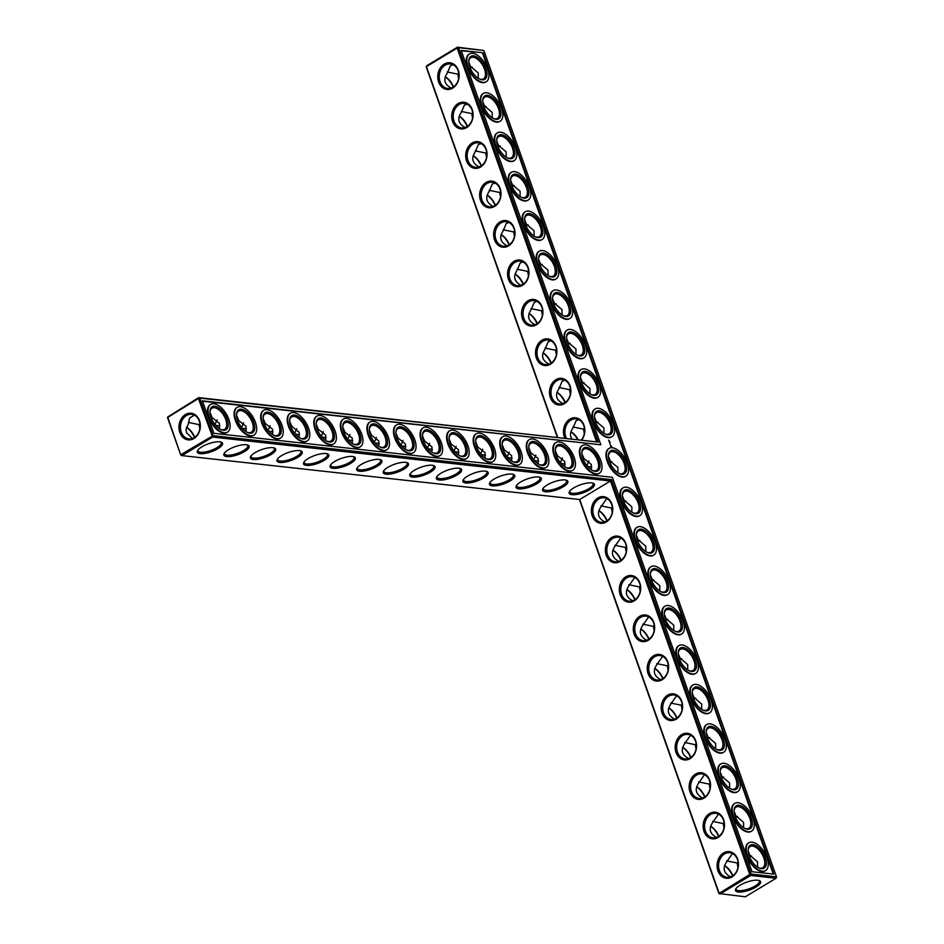 <?xml version="1.0" encoding="UTF-8"?>
<svg xmlns="http://www.w3.org/2000/svg" width="944" height="944" viewBox="0 0 944 944"><rect width="100%" height="100%" fill="white"/><g stroke="black" fill="none" stroke-linecap="round" stroke-linejoin="round"><path stroke-width="1.42" d="M483.859 50.469L776.499 876.846L751.212 874.061L611.535 479.646L610.461 480.992L749.796 874.451L751.212 874.061L750.763 875.466L776.051 878.262L745.312 896.8L718.915 893.531L749.796 874.451L750.763 875.466L720.024 894.003L719.057 892.989L579.722 499.518L610.461 480.992L212.648 437.072L181.909 455.61L180.8 455.126L167.501 417.578L198.382 398.498L212.648 437.072L213.096 435.656L199.798 398.108L598.236 442.099L458.572 47.684L483.859 50.469L457.462 47.2L458.572 47.684L457.156 48.073L457.462 47.2L426.723 65.738L426.287 67.154L557.326 437.225M579.722 499.518L181.909 455.61L180.941 454.583L213.096 435.656L611.535 479.646M573.74 487.895A13.405 4.224 -19.5 0 1 593.257 483.245A13.405 4.224 -19.5 0 1 583.215 492.768A13.405 4.224 -19.5 0 1 569.421 491.694A13.405 4.224 -19.5 0 1 573.74 487.895M547.166 484.968A13.405 4.224 -19.5 0 1 566.695 480.319A13.405 4.224 -19.5 0 1 556.653 489.83A13.405 4.224 -19.5 0 1 542.859 488.756A13.405 4.224 -19.5 0 1 547.166 484.968M520.604 482.03A13.405 4.224 -19.5 0 1 540.133 477.381A13.405 4.224 -19.5 0 1 530.091 486.903A13.405 4.224 -19.5 0 1 516.297 485.818A13.405 4.224 -19.5 0 1 520.604 482.03M494.042 479.104A13.405 4.224 -19.5 0 1 513.571 474.454A13.405 4.224 -19.5 0 1 503.53 483.965A13.405 4.224 -19.5 0 1 489.735 482.891A13.405 4.224 -19.5 0 1 494.042 479.104M467.481 476.165A13.405 4.224 -19.5 0 1 487.01 471.516A13.405 4.224 -19.5 0 1 476.968 481.039A13.405 4.224 -19.5 0 1 463.174 479.953A13.405 4.224 -19.5 0 1 467.481 476.165M440.919 473.239A13.405 4.224 -19.5 0 1 460.448 468.59A13.405 4.224 -19.5 0 1 450.406 478.101A13.405 4.224 -19.5 0 1 436.612 477.027A13.405 4.224 -19.5 0 1 440.919 473.239M414.357 470.301A13.405 4.224 -19.5 0 1 433.886 465.652A13.405 4.224 -19.5 0 1 423.844 475.174A13.405 4.224 -19.5 0 1 410.05 474.089A13.405 4.224 -19.5 0 1 414.357 470.301M387.795 467.374A13.405 4.224 -19.5 0 1 407.312 462.725A13.405 4.224 -19.5 0 1 397.271 472.236A13.405 4.224 -19.5 0 1 383.488 471.162A13.405 4.224 -19.5 0 1 387.795 467.374M361.233 464.436A13.405 4.224 -19.5 0 1 380.751 459.787A13.405 4.224 -19.5 0 1 370.709 469.31A13.405 4.224 -19.5 0 1 356.915 468.224A13.405 4.224 -19.5 0 1 361.233 464.436M334.66 461.498A13.405 4.224 -19.5 0 1 354.189 456.861A13.405 4.224 -19.5 0 1 344.147 466.371A13.405 4.224 -19.5 0 1 330.353 465.298A13.405 4.224 -19.5 0 1 334.66 461.498M308.098 458.572A13.405 4.224 -19.5 0 1 327.627 453.922A13.405 4.224 -19.5 0 1 317.585 463.445A13.405 4.224 -19.5 0 1 303.791 462.359A13.405 4.224 -19.5 0 1 308.098 458.572M281.536 455.633A13.405 4.224 -19.5 0 1 301.065 450.984A13.405 4.224 -19.5 0 1 291.023 460.507A13.405 4.224 -19.5 0 1 277.229 459.433A13.405 4.224 -19.5 0 1 281.536 455.633M254.974 452.707A13.405 4.224 -19.5 0 1 274.503 448.058A13.405 4.224 -19.5 0 1 264.462 457.58A13.405 4.224 -19.5 0 1 250.667 456.495A13.405 4.224 -19.5 0 1 254.974 452.707M228.413 449.769A13.405 4.224 -19.5 0 1 247.942 445.12A13.405 4.224 -19.5 0 1 237.9 454.642A13.405 4.224 -19.5 0 1 224.106 453.568A13.405 4.224 -19.5 0 1 228.413 449.769M201.851 446.842A13.405 4.224 -19.5 0 1 221.38 442.193A13.405 4.224 -19.5 0 1 211.338 451.704A13.405 4.224 -19.5 0 1 197.544 450.63A13.405 4.224 -19.5 0 1 201.851 446.842M732.025 876.941A13.405 10.655 -83.7 0 0 734.161 853.824A13.405 10.655 -83.7 0 0 717.157 864.079A13.405 10.655 -83.7 0 0 732.025 876.941M718.054 837.493A13.405 10.655 -83.7 0 0 720.189 814.389A13.405 10.655 -83.7 0 0 703.186 824.643A13.405 10.655 -83.7 0 0 718.054 837.493M704.094 798.058A13.405 10.655 -83.7 0 0 706.218 774.941A13.405 10.655 -83.7 0 0 689.214 785.196A13.405 10.655 -83.7 0 0 704.094 798.058M690.123 758.61A13.405 10.655 -83.7 0 0 692.259 735.506A13.405 10.655 -83.7 0 0 675.255 745.76A13.405 10.655 -83.7 0 0 690.123 758.61M676.152 719.175A13.405 10.655 -83.7 0 0 678.288 696.058A13.405 10.655 -83.7 0 0 661.284 706.313A13.405 10.655 -83.7 0 0 676.152 719.175M662.192 679.727A13.405 10.655 -83.7 0 0 664.316 656.623A13.405 10.655 -83.7 0 0 647.313 666.877A13.405 10.655 -83.7 0 0 662.192 679.727M648.221 640.292A13.405 10.655 -83.7 0 0 650.357 617.175A13.405 10.655 -83.7 0 0 633.353 627.43A13.405 10.655 -83.7 0 0 648.221 640.292M634.25 600.844A13.405 10.655 -83.7 0 0 636.386 577.74A13.405 10.655 -83.7 0 0 619.382 587.994A13.405 10.655 -83.7 0 0 634.25 600.844M620.291 561.409A13.405 10.655 -83.7 0 0 622.415 538.292A13.405 10.655 -83.7 0 0 605.423 548.547A13.405 10.655 -83.7 0 0 620.291 561.409M606.319 521.961A13.405 10.655 -83.7 0 0 608.455 498.857A13.405 10.655 -83.7 0 0 591.451 509.111A13.405 10.655 -83.7 0 0 606.319 521.961M592.549 483.021A12.343 3.882 -19.5 0 1 593.115 483.717A12.343 3.882 -19.5 0 1 582.767 491.505A12.343 3.882 -19.5 0 1 569.834 491.966A12.343 3.882 -19.5 0 1 569.834 491.069M565.987 480.095A12.343 3.882 -19.5 0 1 566.542 480.791A12.343 3.882 -19.5 0 1 556.205 488.567A12.343 3.882 -19.5 0 1 543.272 489.027A12.343 3.882 -19.5 0 1 543.272 488.142M539.425 477.157A12.343 3.882 -19.5 0 1 539.98 477.853A12.343 3.882 -19.5 0 1 529.643 485.641A12.343 3.882 -19.5 0 1 516.71 486.101A12.343 3.882 -19.5 0 1 516.71 485.204M512.863 474.23A12.343 3.882 -19.5 0 1 513.418 474.926A12.343 3.882 -19.5 0 1 503.081 482.703A12.343 3.882 -19.5 0 1 490.148 483.163A12.343 3.882 -19.5 0 1 490.148 482.266M486.302 471.292A12.343 3.882 -19.5 0 1 486.856 471.988A12.343 3.882 -19.5 0 1 476.519 479.776A12.343 3.882 -19.5 0 1 463.587 480.236A12.343 3.882 -19.5 0 1 463.587 479.34M459.74 468.366A12.343 3.882 -19.5 0 1 460.294 469.062A12.343 3.882 -19.5 0 1 449.958 476.838A12.343 3.882 -19.5 0 1 437.025 477.298A12.343 3.882 -19.5 0 1 437.013 476.401M433.178 465.427A12.343 3.882 -19.5 0 1 433.733 466.124A12.343 3.882 -19.5 0 1 423.396 473.912A12.343 3.882 -19.5 0 1 410.463 474.372A12.343 3.882 -19.5 0 1 410.451 473.475M406.604 462.501A12.343 3.882 -19.5 0 1 407.171 463.197A12.343 3.882 -19.5 0 1 396.834 470.973A12.343 3.882 -19.5 0 1 383.901 471.434A12.343 3.882 -19.5 0 1 383.889 470.537M380.043 459.563A12.343 3.882 -19.5 0 1 380.609 460.259A12.343 3.882 -19.5 0 1 370.26 468.047A12.343 3.882 -19.5 0 1 357.328 468.495A12.343 3.882 -19.5 0 1 357.328 467.61M353.481 456.636A12.343 3.882 -19.5 0 1 354.035 457.333A12.343 3.882 -19.5 0 1 343.699 465.109A12.343 3.882 -19.5 0 1 330.766 465.569A12.343 3.882 -19.5 0 1 330.766 464.672M326.919 453.698A12.343 3.882 -19.5 0 1 327.474 454.394A12.343 3.882 -19.5 0 1 317.137 462.182A12.343 3.882 -19.5 0 1 304.204 462.631A12.343 3.882 -19.5 0 1 304.204 461.746M300.357 450.772A12.343 3.882 -19.5 0 1 300.912 451.468A12.343 3.882 -19.5 0 1 290.575 459.244A12.343 3.882 -19.5 0 1 277.642 459.704A12.343 3.882 -19.5 0 1 277.642 458.808M273.795 447.834A12.343 3.882 -19.5 0 1 274.35 448.53A12.343 3.882 -19.5 0 1 264.013 456.318A12.343 3.882 -19.5 0 1 251.08 456.766A12.343 3.882 -19.5 0 1 251.08 455.881M247.234 444.907A12.343 3.882 -19.5 0 1 247.788 445.603A12.343 3.882 -19.5 0 1 237.451 453.38A12.343 3.882 -19.5 0 1 224.519 453.84A12.343 3.882 -19.5 0 1 224.519 452.943M220.672 441.969A12.343 3.882 -19.5 0 1 221.226 442.665A12.343 3.882 -19.5 0 1 210.89 450.453A12.343 3.882 -19.5 0 1 197.957 450.902A12.343 3.882 -19.5 0 1 197.945 450.017M718.915 893.531L579.38 499.482M732.32 876.067A12.343 9.818 -83.7 0 0 738.173 862.745A12.343 9.818 -83.7 0 0 729.771 852.751A12.343 9.818 -83.7 0 0 718.655 863.937A12.343 9.818 -83.7 0 0 727.057 877.283A12.343 9.818 -83.7 0 0 732.32 876.067M718.36 836.62A12.343 9.818 -83.7 0 0 724.213 823.31A12.343 9.818 -83.7 0 0 715.8 813.303A12.343 9.818 -83.7 0 0 704.684 824.501A12.343 9.818 -83.7 0 0 713.098 837.847A12.343 9.818 -83.7 0 0 718.36 836.62M704.389 797.184A12.343 9.818 -83.7 0 0 710.242 783.862A12.343 9.818 -83.7 0 0 701.84 773.868A12.343 9.818 -83.7 0 0 690.725 785.054A12.343 9.818 -83.7 0 0 699.126 798.4A12.343 9.818 -83.7 0 0 704.389 797.184M690.43 757.737A12.343 9.818 -83.7 0 0 696.271 744.427A12.343 9.818 -83.7 0 0 687.869 734.42A12.343 9.818 -83.7 0 0 676.754 745.618A12.343 9.818 -83.7 0 0 685.155 758.964A12.343 9.818 -83.7 0 0 690.43 757.737M676.459 718.301A12.343 9.818 -83.7 0 0 682.311 704.979A12.343 9.818 -83.7 0 0 673.898 694.985A12.343 9.818 -83.7 0 0 662.794 706.171A12.343 9.818 -83.7 0 0 671.196 719.517A12.343 9.818 -83.7 0 0 676.459 718.301M662.487 678.854A12.343 9.818 -83.7 0 0 668.34 665.544A12.343 9.818 -83.7 0 0 659.939 655.537A12.343 9.818 -83.7 0 0 648.823 666.735A12.343 9.818 -83.7 0 0 657.225 680.081A12.343 9.818 -83.7 0 0 662.487 678.854M648.528 639.418A12.343 9.818 -83.7 0 0 654.369 626.096A12.343 9.818 -83.7 0 0 645.967 616.102A12.343 9.818 -83.7 0 0 634.852 627.288A12.343 9.818 -83.7 0 0 643.253 640.634A12.343 9.818 -83.7 0 0 648.528 639.418M634.557 599.971A12.343 9.818 -83.7 0 0 640.41 586.661A12.343 9.818 -83.7 0 0 631.996 576.654A12.343 9.818 -83.7 0 0 620.892 587.852A12.343 9.818 -83.7 0 0 629.294 601.198A12.343 9.818 -83.7 0 0 634.557 599.971M620.586 560.535A12.343 9.818 -83.7 0 0 626.438 547.213A12.343 9.818 -83.7 0 0 618.037 537.219A12.343 9.818 -83.7 0 0 606.921 548.405A12.343 9.818 -83.7 0 0 615.323 561.751A12.343 9.818 -83.7 0 0 620.586 560.535M606.626 521.088A12.343 9.818 -83.7 0 0 612.467 507.778A12.343 9.818 -83.7 0 0 604.066 497.771A12.343 9.818 -83.7 0 0 592.95 508.969A12.343 9.818 -83.7 0 0 601.352 522.315A12.343 9.818 -83.7 0 0 606.626 521.088M445.202 76.877A13.405 6.938 -121.1 0 1 453.214 87.084M459.173 116.313A13.405 6.938 -121.1 0 1 467.186 126.531M473.133 155.76A13.405 6.938 -121.1 0 1 481.145 165.967M487.104 195.196A13.405 6.938 -121.1 0 1 495.116 205.414M501.075 234.643A13.405 6.938 -121.1 0 1 509.087 244.85M515.035 274.079A13.405 6.938 -121.1 0 1 523.047 284.297M529.006 313.526A13.405 6.938 -121.1 0 1 537.018 323.733M542.977 352.962A13.405 6.938 -121.1 0 1 550.989 363.18M556.936 392.409A13.405 6.938 -121.1 0 1 564.949 402.616M570.908 431.845A13.405 6.938 -121.1 0 1 577.657 439.467M598.838 510.728A13.405 6.938 -121.1 0 1 606.85 520.946M612.809 550.175A13.405 6.938 -121.1 0 1 620.822 560.382M626.769 589.611A13.405 6.938 -121.1 0 1 634.793 599.829M640.74 629.058A13.405 6.938 -121.1 0 1 648.752 639.265M654.711 668.494A13.405 6.938 -121.1 0 1 662.723 678.712M668.671 707.941A13.405 6.938 -121.1 0 1 676.683 718.148M682.642 747.377A13.405 6.938 -121.1 0 1 690.654 757.595M696.613 786.824A13.405 6.938 -121.1 0 1 704.625 797.031M710.572 826.26A13.405 6.938 -121.1 0 1 718.585 836.478M724.544 865.707A13.405 6.938 -121.1 0 1 732.556 875.914M186.428 427.302A13.405 6.938 -121.1 0 1 194.44 437.52M598.236 442.099L198.688 397.625L198.382 398.498L199.798 398.108L198.688 397.625L167.643 417.036L180.8 455.126M483.057 52.805L773.903 874.132L752.014 871.725L612.349 477.31L213.899 433.32L202.394 400.822L600.832 444.801L461.168 50.386L483.057 52.805L461.297 50.775M179.844 432.47A13.405 10.655 96.3 0 1 190.889 413.201A13.405 10.655 96.3 0 1 198.24 433.969A13.405 10.655 96.3 0 1 179.844 432.47M757.831 880.233A13.369 4.213 160.5 0 0 745.146 882.734A13.369 4.213 160.5 0 0 735.695 889.024A13.369 4.213 160.5 0 0 749.442 890.098A13.369 4.213 160.5 0 0 759.46 880.61A13.369 4.213 160.5 0 0 757.831 880.233M732.45 853.541L726.668 861.848C722.372 868.185 723.67 873.2 730.55 876.893M718.49 814.106L712.696 822.413C708.413 828.749 709.699 833.764 716.579 837.446M704.519 774.658L698.737 782.965C694.442 789.302 695.74 794.317 702.619 798.01M690.56 735.223L684.766 743.53C680.482 749.866 681.769 754.881 688.648 758.563M676.588 695.775L670.795 704.082C666.511 710.419 667.809 715.434 674.677 719.127M662.617 656.34L656.835 664.647C652.54 670.983 653.838 675.998 660.717 679.68M648.658 616.892L642.864 625.199C638.581 631.536 639.867 636.551 646.746 640.244M634.687 577.457L628.893 585.764C624.609 592.1 625.907 597.115 632.775 600.797M620.715 538.009L614.933 546.316C610.638 552.653 611.936 557.668 618.816 561.361M606.756 498.574L600.962 506.881C596.679 513.217 597.965 518.232 604.844 521.914M557.668 437.261L426.417 66.611L457.156 48.073L596.49 441.544M445.238 76.771A12.343 6.396 -121.1 0 1 453.498 86.907M459.209 116.206A12.343 6.396 -121.1 0 1 467.457 126.343M473.168 155.654A12.343 6.396 -121.1 0 1 481.428 165.79M487.139 195.089A12.343 6.396 -121.1 0 1 495.399 205.226M501.111 234.537A12.343 6.396 -121.1 0 1 509.359 244.673M515.07 273.972A12.343 6.396 -121.1 0 1 523.33 284.109M529.041 313.42A12.343 6.396 -121.1 0 1 537.301 323.556M543.001 352.855A12.343 6.396 -121.1 0 1 551.261 362.992M556.972 392.303A12.343 6.396 -121.1 0 1 565.232 402.439M570.943 431.738A12.343 6.396 -121.1 0 1 578.094 439.515M598.874 510.621A12.343 6.396 -121.1 0 1 607.134 520.758M612.845 550.069A12.343 6.396 -121.1 0 1 621.105 560.205M626.804 589.504A12.343 6.396 -121.1 0 1 635.064 599.641M640.775 628.952A12.343 6.396 -121.1 0 1 649.035 639.088M654.747 668.387A12.343 6.396 -121.1 0 1 662.995 678.524M668.706 707.835A12.343 6.396 -121.1 0 1 676.966 717.971M682.677 747.27A12.343 6.396 -121.1 0 1 690.937 757.407M696.648 786.718A12.343 6.396 -121.1 0 1 704.897 796.854M710.608 826.153A12.343 6.396 -121.1 0 1 718.868 836.29M724.579 865.601A12.343 6.396 -121.1 0 1 732.839 875.737M186.464 427.195A12.343 6.396 -121.1 0 1 194.724 437.332M776.499 876.846L776.051 878.262L776.499 876.846M202.523 401.2L600.832 444.801M773.254 874.061L482.537 53.124M181.26 432.069A12.343 9.818 96.3 0 1 182.452 419.667A12.343 9.818 96.3 0 1 191.656 414.345A12.343 9.818 96.3 0 1 200.057 427.691A12.343 9.818 96.3 0 1 188.942 438.889A12.343 9.818 96.3 0 1 181.26 432.069M560.335 462.678L562.412 458.005M564.783 466.843L564.736 461.498L556.028 454.571M581.846 452.896A12.343 6.396 -121.1 0 1 583.817 449.226A12.343 6.396 -121.1 0 1 595.676 456.495A12.343 6.396 -121.1 0 1 596.573 470.372A12.343 6.396 -121.1 0 1 594.106 470.844A12.343 6.396 -121.1 0 1 592.407 470.407M591.345 469.782L591.31 464.436L582.59 457.51M581.858 453.486L583.711 457.982M586.897 465.604L588.973 460.932M565.196 464.094L560.948 463.421M533.761 459.74L535.85 455.067M538.21 463.917L538.174 458.572L529.466 451.645M555.284 449.969A12.343 6.396 -121.1 0 1 557.255 446.3A12.343 6.396 -121.1 0 1 569.114 453.568A12.343 6.396 -121.1 0 1 570.011 467.433A12.343 6.396 -121.1 0 1 567.545 467.905A12.343 6.396 -121.1 0 1 565.845 467.469M555.296 450.548L557.149 455.055M538.635 461.156L534.387 460.483M507.199 456.813L509.276 452.141M511.648 460.979L511.613 455.633L502.904 448.707M528.723 447.031A12.343 6.396 -121.1 0 1 530.693 443.361A12.343 6.396 -121.1 0 1 542.54 450.63A12.343 6.396 -121.1 0 1 543.449 464.507A12.343 6.396 -121.1 0 1 540.983 464.979A12.343 6.396 -121.1 0 1 539.272 464.542M528.734 447.621L530.587 452.117M512.073 458.229L507.825 457.545M480.638 453.875L482.714 449.202M485.086 458.052L485.051 452.707L476.342 445.78M502.161 444.105A12.343 6.396 -121.1 0 1 504.131 440.435A12.343 6.396 -121.1 0 1 515.979 447.704A12.343 6.396 -121.1 0 1 516.875 461.569A12.343 6.396 -121.1 0 1 514.421 462.041A12.343 6.396 -121.1 0 1 512.71 461.604M502.173 444.683L504.025 449.191M485.511 455.291L481.251 454.619M454.076 450.949L456.153 446.276M458.524 455.114L458.489 449.769L449.769 442.842M475.599 441.167A12.343 6.396 -121.1 0 1 477.57 437.497A12.343 6.396 -121.1 0 1 489.417 444.766A12.343 6.396 -121.1 0 1 490.314 458.642A12.343 6.396 -121.1 0 1 487.859 459.114A12.343 6.396 -121.1 0 1 486.148 458.666M475.611 441.757L477.463 446.252M458.949 452.365L454.689 451.68M427.514 448.011L429.591 443.338M431.963 452.188L431.927 446.842L423.207 439.916M449.037 438.24A12.343 6.396 -121.1 0 1 451.008 434.57A12.343 6.396 -121.1 0 1 462.855 441.839A12.343 6.396 -121.1 0 1 463.752 455.704A12.343 6.396 -121.1 0 1 461.286 456.176A12.343 6.396 -121.1 0 1 459.586 455.74M449.049 438.818L450.902 443.326M432.387 449.427L428.128 448.754M400.952 445.084L403.029 440.411M405.401 449.25L405.365 443.904L396.645 436.978M422.464 435.302A12.343 6.396 -121.1 0 1 424.446 431.632A12.343 6.396 -121.1 0 1 436.293 438.901A12.343 6.396 -121.1 0 1 437.19 452.778A12.343 6.396 -121.1 0 1 434.724 453.25A12.343 6.396 -121.1 0 1 433.025 452.801M422.475 435.892L424.34 440.388M405.826 446.5L401.566 445.816M374.39 442.146L376.467 437.473M378.839 446.323L378.804 440.978L370.083 434.051M395.902 432.376A12.343 6.396 -121.1 0 1 397.884 428.706A12.343 6.396 -121.1 0 1 409.731 435.963A12.343 6.396 -121.1 0 1 410.628 449.84A12.343 6.396 -121.1 0 1 408.162 450.312A12.343 6.396 -121.1 0 1 406.463 449.875M395.914 432.954L397.766 437.461M379.252 443.562L375.004 442.889M347.829 439.208L349.905 434.547M352.277 443.385L352.242 438.04L343.522 431.113M369.34 429.437A12.343 6.396 -121.1 0 1 371.322 425.768A12.343 6.396 -121.1 0 1 383.17 433.036A12.343 6.396 -121.1 0 1 384.066 446.913A12.343 6.396 -121.1 0 1 381.6 447.385A12.343 6.396 -121.1 0 1 379.901 446.937M369.352 430.027L371.204 434.523M352.69 440.636L348.442 439.951M321.267 436.281L323.344 431.609M325.715 440.459L325.668 435.113L316.96 428.175M342.778 426.511A12.343 6.396 -121.1 0 1 344.749 422.829A12.343 6.396 -121.1 0 1 356.608 430.098A12.343 6.396 -121.1 0 1 357.505 443.975A12.343 6.396 -121.1 0 1 355.038 444.447A12.343 6.396 -121.1 0 1 353.339 444.01M342.79 427.089L344.643 431.585M326.128 437.697L321.88 437.025M294.693 433.343L296.782 428.682M299.142 437.52L299.106 432.175L290.398 425.248M316.216 423.573A12.343 6.396 -121.1 0 1 318.187 419.903A12.343 6.396 -121.1 0 1 330.046 427.172A12.343 6.396 -121.1 0 1 330.943 441.049A12.343 6.396 -121.1 0 1 328.477 441.521A12.343 6.396 -121.1 0 1 326.766 441.072M316.228 424.163L318.081 428.659M299.567 434.771L295.319 434.087M268.131 430.417L270.208 425.744M272.58 434.582L272.545 429.249L263.836 422.31M289.655 420.635A12.343 6.396 -121.1 0 1 291.625 416.965A12.343 6.396 -121.1 0 1 303.472 424.234A12.343 6.396 -121.1 0 1 304.381 438.11A12.343 6.396 -121.1 0 1 301.915 438.582A12.343 6.396 -121.1 0 1 300.204 438.146M289.666 421.225L291.519 425.72M273.005 431.833L268.745 431.16M241.57 427.479L243.646 422.818M246.018 431.656L245.983 426.31L237.263 419.384M263.093 417.708A12.343 6.396 -121.1 0 1 265.063 414.038A12.343 6.396 -121.1 0 1 276.911 421.307A12.343 6.396 -121.1 0 1 277.807 435.172A12.343 6.396 -121.1 0 1 275.353 435.656A12.343 6.396 -121.1 0 1 273.642 435.208M263.105 418.298L264.957 422.794M246.443 428.906L242.183 428.222M215.008 424.552L217.085 419.879M199.845 429.06L199.042 424.635L188.434 422.416M199.951 423.549L199.042 424.635M219.456 428.718L219.421 423.384L210.701 416.446M236.531 414.77A12.343 6.396 -121.1 0 1 238.502 411.1A12.343 6.396 -121.1 0 1 250.349 418.369A12.343 6.396 -121.1 0 1 251.246 432.246A12.343 6.396 -121.1 0 1 248.791 432.718A12.343 6.396 -121.1 0 1 247.08 432.281M236.543 415.36L238.395 419.856M219.881 425.968L215.621 425.296M192.434 438.488L186.464 432.647L186.027 429.402L188.529 423.478L189.532 418.121L194.334 415.136M209.969 411.844A12.343 6.396 -121.1 0 1 211.94 408.174A12.343 6.396 -121.1 0 1 223.787 415.443A12.343 6.396 -121.1 0 1 224.684 429.308A12.343 6.396 -121.1 0 1 222.218 429.791A12.343 6.396 -121.1 0 1 220.518 429.343M209.981 412.434L211.834 416.929M736.096 888.41A12.307 3.87 160.5 0 0 736.108 889.295A12.307 3.87 160.5 0 0 749.005 888.847A12.307 3.87 160.5 0 0 759.306 881.082A12.307 3.87 160.5 0 0 758.752 880.386M748.816 854.851L749.902 855.323L748.096 850.874M748.085 850.249A12.343 6.396 -121.1 0 1 750.055 846.579A12.343 6.396 -121.1 0 1 761.902 853.848A12.343 6.396 -121.1 0 1 762.799 867.713A12.343 6.396 -121.1 0 1 760.345 868.185A12.343 6.396 -121.1 0 1 758.634 867.748M749.902 855.323L757.536 861.789L757.572 867.123M726.585 860.798L737.158 863.005L738.066 861.919M737.96 867.465L737.158 863.005M734.857 815.415L735.942 815.876L734.125 811.439M734.113 810.802A12.343 6.396 -121.1 0 1 736.084 807.132A12.343 6.396 -121.1 0 1 747.943 814.401A12.343 6.396 -121.1 0 1 748.84 828.277A12.343 6.396 -121.1 0 1 746.374 828.749A12.343 6.396 -121.1 0 1 744.663 828.313M735.942 815.876L743.565 822.342L743.612 827.687M712.614 821.363L723.187 823.569L724.095 822.484M723.989 828.018L723.187 823.569M720.886 775.968L721.971 776.44L720.166 771.991M720.142 771.366A12.343 6.396 -121.1 0 1 722.125 767.696A12.343 6.396 -121.1 0 1 733.972 774.965A12.343 6.396 -121.1 0 1 734.869 788.83A12.343 6.396 -121.1 0 1 732.402 789.302A12.343 6.396 -121.1 0 1 730.703 788.865M721.971 776.44L729.606 782.906L729.641 788.24M698.643 781.915L709.215 784.122L710.124 783.036M710.03 788.582L709.215 784.122M706.926 736.532L708 736.993L706.195 732.556M706.183 731.919A12.343 6.396 -121.1 0 1 708.153 728.249A12.343 6.396 -121.1 0 1 720.001 735.518A12.343 6.396 -121.1 0 1 720.897 749.394A12.343 6.396 -121.1 0 1 718.443 749.866A12.343 6.396 -121.1 0 1 716.732 749.43M708 736.993L715.635 743.459L715.67 748.804M684.683 742.48L695.256 744.686L696.165 743.601M696.058 749.135L695.256 744.686M692.955 697.085L694.041 697.557L692.223 693.108M692.212 692.483A12.343 6.396 -121.1 0 1 694.182 688.813A12.343 6.396 -121.1 0 1 706.041 696.082A12.343 6.396 -121.1 0 1 706.938 709.947A12.343 6.396 -121.1 0 1 704.472 710.419A12.343 6.396 -121.1 0 1 702.773 709.982M694.041 697.557L701.675 704.023L701.711 709.357M670.712 703.032L681.285 705.239L682.193 704.153M682.087 709.699L681.285 705.239M678.984 657.649L680.069 658.11L678.264 653.673M678.24 653.036A12.343 6.396 -121.1 0 1 680.223 649.366A12.343 6.396 -121.1 0 1 692.07 656.635A12.343 6.396 -121.1 0 1 692.967 670.511A12.343 6.396 -121.1 0 1 690.501 670.983A12.343 6.396 -121.1 0 1 688.801 670.547M680.069 658.11L687.704 664.576L687.739 669.921M656.741 663.597L667.314 665.803L668.222 664.718M668.128 670.252L667.314 665.803M665.024 618.202L666.098 618.674L664.293 614.225M664.281 613.6A12.343 6.396 -121.1 0 1 666.252 609.93A12.343 6.396 -121.1 0 1 678.099 617.199A12.343 6.396 -121.1 0 1 678.996 631.064A12.343 6.396 -121.1 0 1 676.541 631.536A12.343 6.396 -121.1 0 1 674.83 631.099M666.098 618.674L673.733 625.14L673.768 630.474M642.781 624.149L653.354 626.356L654.263 625.27M654.157 630.816L653.354 626.356M651.053 578.766L652.139 579.227L650.322 574.79M650.31 574.153A12.343 6.396 -121.1 0 1 652.28 570.483A12.343 6.396 -121.1 0 1 664.139 577.752A12.343 6.396 -121.1 0 1 665.036 591.628A12.343 6.396 -121.1 0 1 662.57 592.1A12.343 6.396 -121.1 0 1 660.871 591.664M652.139 579.227L659.773 585.693L659.809 591.038M628.81 584.714L639.383 586.92L640.292 585.835M640.185 591.369L639.383 586.92M637.082 539.319L638.168 539.791L636.362 535.342M636.35 534.717A12.343 6.396 -121.1 0 1 638.321 531.047A12.343 6.396 -121.1 0 1 650.168 538.316A12.343 6.396 -121.1 0 1 651.065 552.181A12.343 6.396 -121.1 0 1 648.599 552.653A12.343 6.396 -121.1 0 1 646.9 552.216M638.168 539.791L645.802 546.257L645.838 551.591M614.839 545.266L625.424 547.473L626.32 546.387M626.226 551.933L625.424 547.473M623.123 499.883L624.196 500.344L622.391 495.907M622.379 495.27A12.343 6.396 -121.1 0 1 624.35 491.6A12.343 6.396 -121.1 0 1 636.197 498.869A12.343 6.396 -121.1 0 1 637.106 512.745A12.343 6.396 -121.1 0 1 634.639 513.217A12.343 6.396 -121.1 0 1 632.928 512.781M624.196 500.344L631.831 506.81L631.866 512.155M600.88 505.831L611.452 508.037L612.361 506.952M612.255 512.486L611.452 508.037M564.736 438.04A13.405 10.655 96.3 0 1 569.893 419.101A13.405 10.655 96.3 0 1 582.944 422.959A13.405 10.655 96.3 0 1 581.811 439.928M555.922 379.665A13.405 10.655 96.3 0 1 570.801 392.515A13.405 10.655 96.3 0 1 553.798 402.769A13.405 10.655 96.3 0 1 555.922 379.665M541.962 340.218A13.405 10.655 96.3 0 1 556.83 353.08A13.405 10.655 96.3 0 1 539.826 363.334A13.405 10.655 96.3 0 1 541.962 340.218M527.991 300.782A13.405 10.655 96.3 0 1 542.859 313.632A13.405 10.655 96.3 0 1 525.855 323.886A13.405 10.655 96.3 0 1 527.991 300.782M514.032 261.335A13.405 10.655 96.3 0 1 528.9 274.197A13.405 10.655 96.3 0 1 511.896 284.451A13.405 10.655 96.3 0 1 514.032 261.335M500.06 221.899A13.405 10.655 96.3 0 1 514.928 234.749A13.405 10.655 96.3 0 1 497.925 245.003A13.405 10.655 96.3 0 1 500.06 221.899M486.089 182.452A13.405 10.655 96.3 0 1 500.957 195.314A13.405 10.655 96.3 0 1 483.965 205.568A13.405 10.655 96.3 0 1 486.089 182.452M472.13 143.016A13.405 10.655 96.3 0 1 486.998 155.866A13.405 10.655 96.3 0 1 469.994 166.12A13.405 10.655 96.3 0 1 472.13 143.016M458.159 103.569A13.405 10.655 96.3 0 1 473.027 116.431A13.405 10.655 96.3 0 1 456.023 126.685A13.405 10.655 96.3 0 1 458.159 103.569M444.187 64.133A13.405 10.655 96.3 0 1 459.067 76.983A13.405 10.655 96.3 0 1 442.063 87.237A13.405 10.655 96.3 0 1 444.187 64.133M451.208 88.063C444.329 84.37 443.043 79.355 447.326 73.018L450.394 65.726L453.12 64.711M447.244 71.968L457.816 74.175L458.725 73.089M458.619 78.635L457.816 74.175M465.18 127.511C458.3 123.817 457.002 118.802 461.297 112.466L464.354 105.162L467.079 104.159M461.203 111.416L471.788 113.622L472.684 112.537M472.59 118.071L471.788 113.622M479.139 166.946C472.271 163.253 470.973 158.238 475.257 151.901L478.325 144.609L481.051 143.594M475.174 150.851L485.747 153.058L486.656 151.972M486.549 157.518L485.747 153.058M493.11 206.394C486.231 202.7 484.945 197.685 489.228 191.349L492.296 184.045L495.022 183.042M489.145 190.299L499.718 192.505L500.627 191.42M500.521 196.954L499.718 192.505M507.081 245.829C500.202 242.136 498.904 237.121 503.199 230.784L506.255 223.492L508.981 222.477M503.105 229.734L513.678 231.941L514.586 230.855M514.492 236.401L513.678 231.941M521.041 285.277C514.161 281.583 512.875 276.568 517.159 270.232L520.227 262.928L522.952 261.925M517.076 269.182L527.649 271.388L528.557 270.303M528.451 275.837L527.649 271.388M535.012 324.712C528.133 321.019 526.835 316.004 531.13 309.667L534.198 302.375L536.912 301.36M531.047 308.617L541.62 310.824L542.529 309.738M542.422 315.284L541.62 310.824M548.983 364.16C542.104 360.466 540.806 355.451 545.101 349.115L548.157 341.811L550.883 340.808M545.007 348.065L555.579 350.271L556.488 349.186M556.394 354.72L555.579 350.271M562.943 403.595C556.063 399.902 554.777 394.887 559.06 388.55L562.128 381.258L564.854 380.243M558.978 387.5L569.551 389.707L570.459 388.621M570.353 394.167L569.551 389.707M571.722 438.807C569.739 435.337 570.176 431.738 573.032 427.998L576.1 420.694L578.814 419.691M572.949 426.948L583.522 429.154L584.43 428.069M584.324 433.603L583.522 429.154M591.758 467.032L587.51 466.348M485.983 81.892A16.225 8.402 -121.1 0 1 485.723 82.057A16.225 8.402 -121.1 0 1 470.147 72.499A16.225 8.402 -121.1 0 1 468.967 54.268A16.225 8.402 -121.1 0 1 469.239 54.127M499.942 121.328A16.225 8.402 -121.1 0 1 499.695 121.493A16.225 8.402 -121.1 0 1 484.119 111.947A16.225 8.402 -121.1 0 1 482.939 93.716A16.225 8.402 -121.1 0 1 483.198 93.562M513.914 160.775A16.225 8.402 -121.1 0 1 513.654 160.94A16.225 8.402 -121.1 0 1 498.09 151.382A16.225 8.402 -121.1 0 1 496.91 133.151A16.225 8.402 -121.1 0 1 497.169 133.01M527.885 200.211A16.225 8.402 -121.1 0 1 527.625 200.376A16.225 8.402 -121.1 0 1 512.049 190.83A16.225 8.402 -121.1 0 1 510.869 172.599A16.225 8.402 -121.1 0 1 511.141 172.445M541.844 239.658A16.225 8.402 -121.1 0 1 541.596 239.823A16.225 8.402 -121.1 0 1 526.02 230.265A16.225 8.402 -121.1 0 1 524.84 212.034A16.225 8.402 -121.1 0 1 525.1 211.893M555.815 279.094A16.225 8.402 -121.1 0 1 555.556 279.259A16.225 8.402 -121.1 0 1 539.992 269.713A16.225 8.402 -121.1 0 1 538.8 251.482A16.225 8.402 -121.1 0 1 539.071 251.328M569.775 318.541A16.225 8.402 -121.1 0 1 569.527 318.706A16.225 8.402 -121.1 0 1 553.951 309.148A16.225 8.402 -121.1 0 1 552.771 290.917A16.225 8.402 -121.1 0 1 553.031 290.776M583.746 357.977A16.225 8.402 -121.1 0 1 583.498 358.142A16.225 8.402 -121.1 0 1 567.922 348.596A16.225 8.402 -121.1 0 1 566.742 330.353A16.225 8.402 -121.1 0 1 567.002 330.211M597.717 397.424A16.225 8.402 -121.1 0 1 597.458 397.589A16.225 8.402 -121.1 0 1 581.882 388.031A16.225 8.402 -121.1 0 1 580.702 369.8A16.225 8.402 -121.1 0 1 580.973 369.659M611.677 436.86A16.225 8.402 -121.1 0 1 611.429 437.025A16.225 8.402 -121.1 0 1 595.853 427.479A16.225 8.402 -121.1 0 1 594.673 409.236A16.225 8.402 -121.1 0 1 594.932 409.094M608.597 440.164L609.34 440.754L608.597 440.164M608.963 441.19L609.694 441.78L608.963 441.19M609.269 442.004L610.048 442.76L609.765 441.981M610.095 444.199L609.836 443.574L610.06 444.223M610.603 446.37L611.594 446.477L610.721 445.367L610.603 446.37M492.827 461.64A16.225 8.402 -121.1 0 1 492.579 461.805A16.225 8.402 -121.1 0 1 477.003 452.247A16.225 8.402 -121.1 0 1 475.823 434.016A16.225 8.402 -121.1 0 1 476.083 433.874M466.265 458.713A16.225 8.402 -121.1 0 1 466.017 458.867A16.225 8.402 -121.1 0 1 450.441 449.32A16.225 8.402 -121.1 0 1 449.261 431.089A16.225 8.402 -121.1 0 1 449.521 430.936M439.703 455.775A16.225 8.402 -121.1 0 1 439.456 455.94A16.225 8.402 -121.1 0 1 423.88 446.382A16.225 8.402 -121.1 0 1 422.7 428.151A16.225 8.402 -121.1 0 1 422.959 428.01M413.142 452.837A16.225 8.402 -121.1 0 1 412.894 453.002A16.225 8.402 -121.1 0 1 397.318 443.456A16.225 8.402 -121.1 0 1 396.138 425.225A16.225 8.402 -121.1 0 1 396.397 425.071M386.58 449.91A16.225 8.402 -121.1 0 1 386.332 450.076A16.225 8.402 -121.1 0 1 370.756 440.518A16.225 8.402 -121.1 0 1 369.576 422.287A16.225 8.402 -121.1 0 1 369.836 422.145M360.018 446.972A16.225 8.402 -121.1 0 1 359.758 447.137A16.225 8.402 -121.1 0 1 344.194 437.591A16.225 8.402 -121.1 0 1 343.014 419.36A16.225 8.402 -121.1 0 1 343.274 419.207M333.456 444.046A16.225 8.402 -121.1 0 1 333.197 444.211A16.225 8.402 -121.1 0 1 317.621 434.653A16.225 8.402 -121.1 0 1 316.441 416.422A16.225 8.402 -121.1 0 1 316.712 416.28M306.894 441.108A16.225 8.402 -121.1 0 1 306.635 441.273A16.225 8.402 -121.1 0 1 291.059 431.727A16.225 8.402 -121.1 0 1 289.879 413.496A16.225 8.402 -121.1 0 1 290.15 413.342M280.333 438.181A16.225 8.402 -121.1 0 1 280.073 438.346A16.225 8.402 -121.1 0 1 264.497 428.788A16.225 8.402 -121.1 0 1 263.317 410.557A16.225 8.402 -121.1 0 1 263.588 410.416M253.759 435.243A16.225 8.402 -121.1 0 1 253.511 435.408A16.225 8.402 -121.1 0 1 237.935 425.862A16.225 8.402 -121.1 0 1 236.755 407.631A16.225 8.402 -121.1 0 1 237.015 407.478M227.197 432.317A16.225 8.402 -121.1 0 1 226.949 432.482A16.225 8.402 -121.1 0 1 211.373 422.924A16.225 8.402 -121.1 0 1 210.193 404.693A16.225 8.402 -121.1 0 1 210.453 404.551M625.648 476.307A16.225 8.402 -121.1 0 1 625.4 476.472A16.225 8.402 -121.1 0 1 609.824 466.914A16.225 8.402 -121.1 0 1 608.644 448.683A16.225 8.402 -121.1 0 1 608.904 448.542M639.619 515.743A16.225 8.402 -121.1 0 1 639.359 515.908A16.225 8.402 -121.1 0 1 623.783 506.362A16.225 8.402 -121.1 0 1 622.603 488.119A16.225 8.402 -121.1 0 1 622.875 487.977M599.086 473.369A16.225 8.402 -121.1 0 1 598.826 473.534A16.225 8.402 -121.1 0 1 583.262 463.988A16.225 8.402 -121.1 0 1 582.082 445.745A16.225 8.402 -121.1 0 1 582.342 445.603M653.578 555.19A16.225 8.402 -121.1 0 1 653.331 555.355A16.225 8.402 -121.1 0 1 637.755 545.797A16.225 8.402 -121.1 0 1 636.575 527.566A16.225 8.402 -121.1 0 1 636.834 527.425M572.524 470.442A16.225 8.402 -121.1 0 1 572.265 470.608A16.225 8.402 -121.1 0 1 556.7 461.05A16.225 8.402 -121.1 0 1 555.509 442.819A16.225 8.402 -121.1 0 1 555.78 442.665M545.962 467.504A16.225 8.402 -121.1 0 1 545.703 467.669A16.225 8.402 -121.1 0 1 530.127 458.123A16.225 8.402 -121.1 0 1 528.947 439.88A16.225 8.402 -121.1 0 1 529.218 439.739M667.55 594.626A16.225 8.402 -121.1 0 1 667.29 594.791A16.225 8.402 -121.1 0 1 651.726 585.245A16.225 8.402 -121.1 0 1 650.546 567.002A16.225 8.402 -121.1 0 1 650.805 566.86M681.521 634.073A16.225 8.402 -121.1 0 1 681.261 634.238A16.225 8.402 -121.1 0 1 665.685 624.68A16.225 8.402 -121.1 0 1 664.505 606.449A16.225 8.402 -121.1 0 1 664.777 606.308M695.48 673.509A16.225 8.402 -121.1 0 1 695.232 673.674A16.225 8.402 -121.1 0 1 679.656 664.128A16.225 8.402 -121.1 0 1 678.476 645.885A16.225 8.402 -121.1 0 1 678.736 645.743M519.401 464.578A16.225 8.402 -121.1 0 1 519.141 464.743A16.225 8.402 -121.1 0 1 503.565 455.185A16.225 8.402 -121.1 0 1 502.385 436.954A16.225 8.402 -121.1 0 1 502.656 436.801M709.451 712.956A16.225 8.402 -121.1 0 1 709.192 713.121A16.225 8.402 -121.1 0 1 693.628 703.563A16.225 8.402 -121.1 0 1 692.448 685.332A16.225 8.402 -121.1 0 1 692.707 685.191M723.411 752.392A16.225 8.402 -121.1 0 1 723.163 752.557A16.225 8.402 -121.1 0 1 707.587 743.011A16.225 8.402 -121.1 0 1 706.407 724.768A16.225 8.402 -121.1 0 1 706.678 724.626M737.382 791.839A16.225 8.402 -121.1 0 1 737.134 792.004A16.225 8.402 -121.1 0 1 721.558 782.446A16.225 8.402 -121.1 0 1 720.378 764.215A16.225 8.402 -121.1 0 1 720.638 764.074M751.353 831.275A16.225 8.402 -121.1 0 1 751.094 831.44A16.225 8.402 -121.1 0 1 735.529 821.894A16.225 8.402 -121.1 0 1 734.338 803.651A16.225 8.402 -121.1 0 1 734.609 803.509M765.313 870.722A16.225 8.402 -121.1 0 1 765.065 870.887A16.225 8.402 -121.1 0 1 749.489 861.329A16.225 8.402 -121.1 0 1 748.309 843.098A16.225 8.402 -121.1 0 1 748.568 842.957M595.216 471.327A13.405 6.938 -121.1 0 1 592.879 470.631A13.405 6.938 -121.1 0 1 581.858 452.365A13.405 6.938 -121.1 0 1 595.912 454.217A13.405 6.938 -121.1 0 1 595.216 471.327M608.408 455.834A12.343 6.396 -121.1 0 1 610.39 452.164A12.343 6.396 -121.1 0 1 622.238 459.433A12.343 6.396 -121.1 0 1 623.134 473.298A12.343 6.396 -121.1 0 1 620.668 473.77A12.343 6.396 -121.1 0 1 618.969 473.333M617.907 472.708L617.872 467.374L609.151 460.436M608.42 456.424L610.272 460.92M568.654 468.389A13.405 6.938 -121.1 0 1 566.317 467.705A13.405 6.938 -121.1 0 1 555.296 449.438A13.405 6.938 -121.1 0 1 569.35 451.279A13.405 6.938 -121.1 0 1 568.654 468.389M542.092 465.451A13.405 6.938 -121.1 0 1 539.756 464.767A13.405 6.938 -121.1 0 1 528.734 446.5A13.405 6.938 -121.1 0 1 542.788 448.353A13.405 6.938 -121.1 0 1 542.092 465.451M515.53 462.525A13.405 6.938 -121.1 0 1 513.194 461.84A13.405 6.938 -121.1 0 1 502.173 443.574A13.405 6.938 -121.1 0 1 516.226 445.415A13.405 6.938 -121.1 0 1 515.53 462.525M488.968 459.586A13.405 6.938 -121.1 0 1 486.62 458.902A13.405 6.938 -121.1 0 1 475.611 440.636A13.405 6.938 -121.1 0 1 489.665 442.488A13.405 6.938 -121.1 0 1 488.968 459.586M462.407 456.66A13.405 6.938 -121.1 0 1 460.058 455.976A13.405 6.938 -121.1 0 1 449.049 437.709A13.405 6.938 -121.1 0 1 463.103 439.55A13.405 6.938 -121.1 0 1 462.407 456.66M435.833 453.722A13.405 6.938 -121.1 0 1 433.497 453.037A13.405 6.938 -121.1 0 1 422.487 434.771A13.405 6.938 -121.1 0 1 436.541 436.624A13.405 6.938 -121.1 0 1 435.833 453.722M409.271 450.795A13.405 6.938 -121.1 0 1 406.935 450.111A13.405 6.938 -121.1 0 1 395.925 431.845A13.405 6.938 -121.1 0 1 409.979 433.685A13.405 6.938 -121.1 0 1 409.271 450.795M382.709 447.857A13.405 6.938 -121.1 0 1 380.373 447.173A13.405 6.938 -121.1 0 1 369.364 428.906A13.405 6.938 -121.1 0 1 383.417 430.759A13.405 6.938 -121.1 0 1 382.709 447.857M356.148 444.931A13.405 6.938 -121.1 0 1 353.811 444.246A13.405 6.938 -121.1 0 1 342.79 425.98A13.405 6.938 -121.1 0 1 356.844 427.821A13.405 6.938 -121.1 0 1 356.148 444.931M329.586 441.993A13.405 6.938 -121.1 0 1 327.249 441.308A13.405 6.938 -121.1 0 1 316.228 423.042A13.405 6.938 -121.1 0 1 330.282 424.894A13.405 6.938 -121.1 0 1 329.586 441.993M303.024 439.066A13.405 6.938 -121.1 0 1 300.688 438.382A13.405 6.938 -121.1 0 1 289.666 420.115A13.405 6.938 -121.1 0 1 303.72 421.956A13.405 6.938 -121.1 0 1 303.024 439.066M276.462 436.128A13.405 6.938 -121.1 0 1 274.126 435.444A13.405 6.938 -121.1 0 1 263.105 417.177A13.405 6.938 -121.1 0 1 277.158 419.03A13.405 6.938 -121.1 0 1 276.462 436.128M249.9 433.202A13.405 6.938 -121.1 0 1 247.552 432.505A13.405 6.938 -121.1 0 1 236.543 414.251A13.405 6.938 -121.1 0 1 250.597 416.092A13.405 6.938 -121.1 0 1 249.9 433.202M223.339 430.263A13.405 6.938 -121.1 0 1 220.99 429.579A13.405 6.938 -121.1 0 1 209.981 411.313A13.405 6.938 -121.1 0 1 224.035 413.153A13.405 6.938 -121.1 0 1 223.339 430.263M751.566 855.937A12.343 9.818 -83.7 0 0 749.56 856.916M761.454 868.669A13.405 6.938 -121.1 0 1 759.106 867.984A13.405 6.938 -121.1 0 1 748.096 849.718A13.405 6.938 -121.1 0 1 762.15 851.559A13.405 6.938 -121.1 0 1 761.454 868.669M737.606 816.489A12.343 9.818 -83.7 0 0 735.588 817.469M747.483 829.233A13.405 6.938 -121.1 0 1 745.146 828.537A13.405 6.938 -121.1 0 1 734.125 810.271A13.405 6.938 -121.1 0 1 748.179 812.123A13.405 6.938 -121.1 0 1 747.483 829.233M723.635 777.054A12.343 9.818 -83.7 0 0 721.629 778.033M733.512 789.786A13.405 6.938 -121.1 0 1 731.175 789.101A13.405 6.938 -121.1 0 1 720.166 770.835A13.405 6.938 -121.1 0 1 734.22 772.676A13.405 6.938 -121.1 0 1 733.512 789.786M709.664 737.606A12.343 9.818 -83.7 0 0 707.658 738.586M719.552 750.35A13.405 6.938 -121.1 0 1 717.204 749.654A13.405 6.938 -121.1 0 1 706.195 731.388A13.405 6.938 -121.1 0 1 720.248 733.24A13.405 6.938 -121.1 0 1 719.552 750.35M695.704 698.171A12.343 9.818 -83.7 0 0 693.698 699.15M705.581 710.903A13.405 6.938 -121.1 0 1 703.245 710.218A13.405 6.938 -121.1 0 1 692.223 691.952A13.405 6.938 -121.1 0 1 706.277 693.793A13.405 6.938 -121.1 0 1 705.581 710.903M681.733 658.723A12.343 9.818 -83.7 0 0 679.727 659.703M691.61 671.467A13.405 6.938 -121.1 0 1 689.273 670.771A13.405 6.938 -121.1 0 1 678.264 652.505A13.405 6.938 -121.1 0 1 692.318 654.357A13.405 6.938 -121.1 0 1 691.61 671.467M667.762 619.288A12.343 9.818 -83.7 0 0 665.756 620.267M677.65 632.02A13.405 6.938 -121.1 0 1 675.314 631.335A13.405 6.938 -121.1 0 1 664.293 613.069A13.405 6.938 -121.1 0 1 678.347 614.91A13.405 6.938 -121.1 0 1 677.65 632.02M653.803 579.84A12.343 9.818 -83.7 0 0 651.797 580.82M663.679 592.584A13.405 6.938 -121.1 0 1 661.343 591.888A13.405 6.938 -121.1 0 1 650.333 573.622A13.405 6.938 -121.1 0 1 664.375 575.474A13.405 6.938 -121.1 0 1 663.679 592.584M639.831 540.405A12.343 9.818 -83.7 0 0 637.825 541.384M649.72 553.137A13.405 6.938 -121.1 0 1 647.372 552.452A13.405 6.938 -121.1 0 1 636.362 534.186A13.405 6.938 -121.1 0 1 650.416 536.027A13.405 6.938 -121.1 0 1 649.72 553.137M625.86 500.969A12.343 9.818 -83.7 0 0 623.854 501.937M635.749 513.701A13.405 6.938 -121.1 0 1 633.412 513.005A13.405 6.938 -121.1 0 1 622.391 494.739A13.405 6.938 -121.1 0 1 636.445 496.591A13.405 6.938 -121.1 0 1 635.749 513.701M609.895 462.501A12.343 9.818 96.3 0 1 611.901 461.522M595.924 423.054A12.343 9.818 96.3 0 1 596.16 422.912A12.343 9.818 96.3 0 1 597.93 422.086M581.952 383.618A12.343 9.818 96.3 0 1 582.188 383.465A12.343 9.818 96.3 0 1 583.97 382.639M567.993 344.171A12.343 9.818 96.3 0 1 568.217 344.029A12.343 9.818 96.3 0 1 569.999 343.203M554.022 304.735A12.343 9.818 96.3 0 1 554.258 304.582A12.343 9.818 96.3 0 1 556.028 303.756M540.051 265.288A12.343 9.818 96.3 0 1 540.287 265.146A12.343 9.818 96.3 0 1 542.068 264.32M526.091 225.852A12.343 9.818 96.3 0 1 526.315 225.699A12.343 9.818 96.3 0 1 528.097 224.873M512.12 186.405A12.343 9.818 96.3 0 1 512.356 186.263A12.343 9.818 96.3 0 1 514.126 185.437M498.161 146.969A12.343 9.818 96.3 0 1 498.385 146.816A12.343 9.818 96.3 0 1 500.167 145.99M484.189 107.522A12.343 9.818 96.3 0 1 484.414 107.38A12.343 9.818 96.3 0 1 486.195 106.554M470.218 68.086A12.343 9.818 96.3 0 1 470.454 67.933A12.343 9.818 96.3 0 1 472.224 67.107M566.435 438.228A12.343 9.818 96.3 0 1 570.872 420.115A12.343 9.818 96.3 0 1 576.135 418.888A12.343 9.818 96.3 0 1 584.194 426.959A12.343 9.818 96.3 0 1 581.386 439.88M556.901 380.68A12.343 9.818 96.3 0 1 562.164 379.453A12.343 9.818 96.3 0 1 570.565 392.798A12.343 9.818 96.3 0 1 559.462 403.985A12.343 9.818 96.3 0 1 551.048 393.99A12.343 9.818 96.3 0 1 556.901 380.68M542.93 341.232A12.343 9.818 96.3 0 1 548.193 340.005A12.343 9.818 96.3 0 1 556.606 353.363A12.343 9.818 96.3 0 1 545.49 364.549A12.343 9.818 96.3 0 1 537.077 354.555A12.343 9.818 96.3 0 1 542.93 341.232M528.97 301.797A12.343 9.818 96.3 0 1 534.233 300.57A12.343 9.818 96.3 0 1 542.635 313.915A12.343 9.818 96.3 0 1 531.519 325.102A12.343 9.818 96.3 0 1 523.118 315.107A12.343 9.818 96.3 0 1 528.97 301.797M514.999 262.349A12.343 9.818 96.3 0 1 520.262 261.122A12.343 9.818 96.3 0 1 528.664 274.48A12.343 9.818 96.3 0 1 517.56 285.666A12.343 9.818 96.3 0 1 509.146 275.672A12.343 9.818 96.3 0 1 514.999 262.349M501.028 222.914A12.343 9.818 96.3 0 1 506.303 221.687A12.343 9.818 96.3 0 1 514.704 235.032A12.343 9.818 96.3 0 1 503.589 246.219A12.343 9.818 96.3 0 1 495.187 236.224A12.343 9.818 96.3 0 1 501.028 222.914M487.069 183.466A12.343 9.818 96.3 0 1 492.331 182.239A12.343 9.818 96.3 0 1 500.733 195.597A12.343 9.818 96.3 0 1 489.617 206.783A12.343 9.818 96.3 0 1 481.216 196.789A12.343 9.818 96.3 0 1 487.069 183.466M473.097 144.031A12.343 9.818 96.3 0 1 478.36 142.804A12.343 9.818 96.3 0 1 486.762 156.149A12.343 9.818 96.3 0 1 475.658 167.336A12.343 9.818 96.3 0 1 467.245 157.341A12.343 9.818 96.3 0 1 473.097 144.031M459.126 104.583A12.343 9.818 96.3 0 1 464.401 103.356A12.343 9.818 96.3 0 1 472.802 116.714A12.343 9.818 96.3 0 1 461.687 127.9A12.343 9.818 96.3 0 1 453.285 117.906A12.343 9.818 96.3 0 1 459.126 104.583M445.167 65.148A12.343 9.818 96.3 0 1 450.43 63.921A12.343 9.818 96.3 0 1 458.831 77.266A12.343 9.818 96.3 0 1 447.716 88.453A12.343 9.818 96.3 0 1 439.314 78.458A12.343 9.818 96.3 0 1 445.167 65.148M483.446 105.468L484.532 105.929L482.726 101.492M469.487 66.021L470.56 66.493L468.755 62.044M470.56 66.493L478.195 72.959L478.23 78.293M497.417 144.904L498.503 145.376L496.686 140.927M484.532 105.929L492.166 112.395L492.202 117.74M511.388 184.351L512.462 184.812L510.657 180.375M498.503 145.376L506.137 151.842L506.173 157.176M525.348 223.787L526.433 224.259L524.628 219.81M512.462 184.812L520.097 191.278L520.132 196.623M539.319 263.234L540.405 263.695L538.587 259.258M526.433 224.259L534.068 230.725L534.103 236.059M553.29 302.67L554.364 303.142L552.559 298.693M540.405 263.695L548.027 270.161L548.075 275.506M567.25 342.117L568.335 342.578L566.518 338.141M554.364 303.142L561.999 309.608L562.034 314.942M581.221 381.553L582.306 382.025L580.489 377.576M568.335 342.578L575.97 349.044L576.005 354.389M595.18 421L596.266 421.461L594.46 417.024M582.306 382.025L589.929 388.491L589.965 393.825M596.266 421.461L603.9 427.927L603.936 433.272M487.635 68.924A16.225 8.402 58.9 0 0 469.487 53.961A16.225 8.402 58.9 0 0 470.667 72.192A16.225 8.402 58.9 0 0 486.243 81.739A16.225 8.402 58.9 0 0 487.635 68.924M501.606 108.371A16.225 8.402 58.9 0 0 483.458 93.397A16.225 8.402 58.9 0 0 484.638 111.628A16.225 8.402 58.9 0 0 500.214 121.186A16.225 8.402 58.9 0 0 501.606 108.371M515.577 147.807A16.225 8.402 58.9 0 0 497.417 132.844A16.225 8.402 58.9 0 0 498.597 151.075A16.225 8.402 58.9 0 0 514.173 160.622A16.225 8.402 58.9 0 0 515.577 147.807M529.537 187.254A16.225 8.402 58.9 0 0 511.388 172.28A16.225 8.402 58.9 0 0 512.568 190.511A16.225 8.402 58.9 0 0 528.144 200.069A16.225 8.402 58.9 0 0 529.537 187.254M543.508 226.69A16.225 8.402 58.9 0 0 525.36 211.727A16.225 8.402 58.9 0 0 526.54 229.958A16.225 8.402 58.9 0 0 542.116 239.505A16.225 8.402 58.9 0 0 543.508 226.69M557.479 266.137A16.225 8.402 58.9 0 0 539.319 251.163A16.225 8.402 58.9 0 0 540.499 269.394A16.225 8.402 58.9 0 0 556.075 278.952A16.225 8.402 58.9 0 0 557.479 266.137M571.439 305.573A16.225 8.402 58.9 0 0 553.29 290.61A16.225 8.402 58.9 0 0 554.47 308.841A16.225 8.402 58.9 0 0 570.046 318.388A16.225 8.402 58.9 0 0 571.439 305.573M585.41 345.02A16.225 8.402 58.9 0 0 567.261 330.046A16.225 8.402 58.9 0 0 568.441 348.277A16.225 8.402 58.9 0 0 584.006 357.835A16.225 8.402 58.9 0 0 585.41 345.02M599.381 384.456A16.225 8.402 58.9 0 0 581.221 369.493A16.225 8.402 58.9 0 0 582.401 387.724A16.225 8.402 58.9 0 0 597.977 397.271A16.225 8.402 58.9 0 0 599.381 384.456M613.34 423.903A16.225 8.402 58.9 0 0 595.192 408.929A16.225 8.402 58.9 0 0 596.372 427.16A16.225 8.402 58.9 0 0 611.948 436.718A16.225 8.402 58.9 0 0 613.34 423.903M611.311 446.937L610.556 445.45M611.146 445.745L611.098 446.595L610.98 445.804M494.491 448.683A16.225 8.402 58.9 0 0 476.342 433.709A16.225 8.402 58.9 0 0 477.522 451.94A16.225 8.402 58.9 0 0 493.098 461.498A16.225 8.402 58.9 0 0 494.491 448.683M467.929 445.745A16.225 8.402 58.9 0 0 449.781 430.771A16.225 8.402 58.9 0 0 450.961 449.014A16.225 8.402 58.9 0 0 466.537 458.56A16.225 8.402 58.9 0 0 467.929 445.745M441.367 442.819A16.225 8.402 58.9 0 0 423.219 427.844A16.225 8.402 58.9 0 0 424.399 446.075A16.225 8.402 58.9 0 0 439.975 455.633A16.225 8.402 58.9 0 0 441.367 442.819M414.805 439.88A16.225 8.402 58.9 0 0 396.657 424.906A16.225 8.402 58.9 0 0 397.837 443.137A16.225 8.402 58.9 0 0 413.401 452.695A16.225 8.402 58.9 0 0 414.805 439.88M388.244 436.954A16.225 8.402 58.9 0 0 370.083 421.98A16.225 8.402 58.9 0 0 371.275 440.211A16.225 8.402 58.9 0 0 386.839 449.769A16.225 8.402 58.9 0 0 388.244 436.954M361.682 434.016A16.225 8.402 58.9 0 0 343.522 419.042A16.225 8.402 58.9 0 0 344.702 437.273A16.225 8.402 58.9 0 0 360.278 446.831A16.225 8.402 58.9 0 0 361.682 434.016M335.12 431.089A16.225 8.402 58.9 0 0 316.96 416.115A16.225 8.402 58.9 0 0 318.14 434.346A16.225 8.402 58.9 0 0 333.716 443.892A16.225 8.402 58.9 0 0 335.12 431.089M308.546 428.151A16.225 8.402 58.9 0 0 290.398 413.177A16.225 8.402 58.9 0 0 291.578 431.408A16.225 8.402 58.9 0 0 307.154 440.966A16.225 8.402 58.9 0 0 308.546 428.151M281.985 425.225A16.225 8.402 58.9 0 0 263.836 410.251A16.225 8.402 58.9 0 0 265.016 428.482A16.225 8.402 58.9 0 0 280.592 438.028A16.225 8.402 58.9 0 0 281.985 425.225M255.423 422.287A16.225 8.402 58.9 0 0 237.274 407.312A16.225 8.402 58.9 0 0 238.454 425.543A16.225 8.402 58.9 0 0 254.03 435.101A16.225 8.402 58.9 0 0 255.423 422.287M228.861 419.36A16.225 8.402 58.9 0 0 210.713 404.386A16.225 8.402 58.9 0 0 211.893 422.617A16.225 8.402 58.9 0 0 227.469 432.163A16.225 8.402 58.9 0 0 228.861 419.36M627.312 463.339A16.225 8.402 58.9 0 0 609.151 448.376A16.225 8.402 58.9 0 0 610.343 466.607A16.225 8.402 58.9 0 0 625.907 476.154A16.225 8.402 58.9 0 0 627.312 463.339M641.271 502.786A16.225 8.402 58.9 0 0 623.123 487.812A16.225 8.402 58.9 0 0 624.303 506.043A16.225 8.402 58.9 0 0 639.879 515.601A16.225 8.402 58.9 0 0 641.271 502.786M600.75 460.412A16.225 8.402 58.9 0 0 582.59 445.438A16.225 8.402 58.9 0 0 583.77 463.669A16.225 8.402 58.9 0 0 599.346 473.227A16.225 8.402 58.9 0 0 600.75 460.412M655.242 542.222A16.225 8.402 58.9 0 0 637.094 527.259A16.225 8.402 58.9 0 0 638.274 545.49A16.225 8.402 58.9 0 0 653.85 555.037A16.225 8.402 58.9 0 0 655.242 542.222M574.188 457.474A16.225 8.402 58.9 0 0 556.028 442.512A16.225 8.402 58.9 0 0 557.208 460.743A16.225 8.402 58.9 0 0 572.784 470.289A16.225 8.402 58.9 0 0 574.188 457.474M547.614 454.548A16.225 8.402 58.9 0 0 529.466 439.574A16.225 8.402 58.9 0 0 530.646 457.805A16.225 8.402 58.9 0 0 546.222 467.363A16.225 8.402 58.9 0 0 547.614 454.548M669.213 581.669A16.225 8.402 58.9 0 0 651.053 566.695A16.225 8.402 58.9 0 0 652.233 584.926A16.225 8.402 58.9 0 0 667.809 594.484A16.225 8.402 58.9 0 0 669.213 581.669M683.173 621.105A16.225 8.402 58.9 0 0 665.024 606.142A16.225 8.402 58.9 0 0 666.204 624.373A16.225 8.402 58.9 0 0 681.78 633.92A16.225 8.402 58.9 0 0 683.173 621.105M697.144 660.552A16.225 8.402 58.9 0 0 678.996 645.578A16.225 8.402 58.9 0 0 680.176 663.809A16.225 8.402 58.9 0 0 695.752 673.367A16.225 8.402 58.9 0 0 697.144 660.552M521.053 451.61A16.225 8.402 58.9 0 0 502.904 436.635A16.225 8.402 58.9 0 0 504.084 454.878A16.225 8.402 58.9 0 0 519.66 464.424A16.225 8.402 58.9 0 0 521.053 451.61M711.115 699.988A16.225 8.402 58.9 0 0 692.955 685.025A16.225 8.402 58.9 0 0 694.135 703.256A16.225 8.402 58.9 0 0 709.711 712.803A16.225 8.402 58.9 0 0 711.115 699.988M725.075 739.435A16.225 8.402 58.9 0 0 706.926 724.461A16.225 8.402 58.9 0 0 708.106 742.692A16.225 8.402 58.9 0 0 723.682 752.25A16.225 8.402 58.9 0 0 725.075 739.435M739.046 778.871A16.225 8.402 58.9 0 0 720.897 763.908A16.225 8.402 58.9 0 0 722.077 782.139A16.225 8.402 58.9 0 0 737.642 791.686A16.225 8.402 58.9 0 0 739.046 778.871M753.017 818.318A16.225 8.402 58.9 0 0 734.857 803.344A16.225 8.402 58.9 0 0 736.037 821.575A16.225 8.402 58.9 0 0 751.613 831.133A16.225 8.402 58.9 0 0 753.017 818.318M766.976 857.754A16.225 8.402 58.9 0 0 748.828 842.791A16.225 8.402 58.9 0 0 750.008 861.022A16.225 8.402 58.9 0 0 765.584 870.569A16.225 8.402 58.9 0 0 766.976 857.754M621.777 474.254A13.405 6.938 -121.1 0 1 619.441 473.569A13.405 6.938 -121.1 0 1 608.432 455.303A13.405 6.938 -121.1 0 1 622.485 457.144A13.405 6.938 -121.1 0 1 621.777 474.254M468.743 61.419A12.343 6.396 -121.1 0 1 470.714 57.749A12.343 6.396 -121.1 0 1 482.561 65.018A12.343 6.396 -121.1 0 1 483.47 78.883A12.343 6.396 -121.1 0 1 481.003 79.355A12.343 6.396 -121.1 0 1 479.292 78.918M482.703 100.855A12.343 6.396 -121.1 0 1 484.685 97.185A12.343 6.396 -121.1 0 1 496.532 104.454A12.343 6.396 -121.1 0 1 497.429 118.33A12.343 6.396 -121.1 0 1 494.963 118.802A12.343 6.396 -121.1 0 1 493.264 118.366M496.674 140.302A12.343 6.396 -121.1 0 1 498.644 136.632A12.343 6.396 -121.1 0 1 510.503 143.901A12.343 6.396 -121.1 0 1 511.4 157.766A12.343 6.396 -121.1 0 1 508.934 158.238A12.343 6.396 -121.1 0 1 507.235 157.801M510.645 179.738A12.343 6.396 -121.1 0 1 512.616 176.068A12.343 6.396 -121.1 0 1 524.463 183.337A12.343 6.396 -121.1 0 1 525.36 197.213A12.343 6.396 -121.1 0 1 522.905 197.685A12.343 6.396 -121.1 0 1 521.194 197.249M524.604 219.185A12.343 6.396 -121.1 0 1 526.587 215.515A12.343 6.396 -121.1 0 1 538.434 222.784A12.343 6.396 -121.1 0 1 539.331 236.649A12.343 6.396 -121.1 0 1 536.865 237.121A12.343 6.396 -121.1 0 1 535.165 236.684M538.576 258.621A12.343 6.396 -121.1 0 1 540.546 254.951A12.343 6.396 -121.1 0 1 552.405 262.22A12.343 6.396 -121.1 0 1 553.302 276.096A12.343 6.396 -121.1 0 1 550.836 276.568A12.343 6.396 -121.1 0 1 549.137 276.132M552.547 298.068A12.343 6.396 -121.1 0 1 554.517 294.398A12.343 6.396 -121.1 0 1 566.365 301.667A12.343 6.396 -121.1 0 1 567.261 315.532A12.343 6.396 -121.1 0 1 564.807 316.004A12.343 6.396 -121.1 0 1 563.096 315.567M566.506 337.504A12.343 6.396 -121.1 0 1 568.489 333.834A12.343 6.396 -121.1 0 1 580.336 341.103A12.343 6.396 -121.1 0 1 581.233 354.979A12.343 6.396 -121.1 0 1 578.766 355.451A12.343 6.396 -121.1 0 1 577.067 355.015M580.477 376.951A12.343 6.396 -121.1 0 1 582.448 373.281A12.343 6.396 -121.1 0 1 594.295 380.55A12.343 6.396 -121.1 0 1 595.204 394.415A12.343 6.396 -121.1 0 1 592.738 394.887A12.343 6.396 -121.1 0 1 591.027 394.45M594.449 416.387A12.343 6.396 -121.1 0 1 596.419 412.717A12.343 6.396 -121.1 0 1 608.266 419.986A12.343 6.396 -121.1 0 1 609.163 433.862A12.343 6.396 -121.1 0 1 606.709 434.334A12.343 6.396 -121.1 0 1 604.998 433.898M482.113 79.839A13.405 6.938 -121.1 0 1 479.776 79.154A13.405 6.938 -121.1 0 1 468.755 60.888A13.405 6.938 -121.1 0 1 482.809 62.729A13.405 6.938 -121.1 0 1 482.113 79.839M496.072 119.286A13.405 6.938 -121.1 0 1 493.736 118.59A13.405 6.938 -121.1 0 1 482.726 100.335A13.405 6.938 -121.1 0 1 496.78 102.176A13.405 6.938 -121.1 0 1 496.072 119.286M510.043 158.722A13.405 6.938 -121.1 0 1 507.707 158.037A13.405 6.938 -121.1 0 1 496.686 139.771A13.405 6.938 -121.1 0 1 510.739 141.612A13.405 6.938 -121.1 0 1 510.043 158.722M524.014 198.169A13.405 6.938 -121.1 0 1 521.666 197.473A13.405 6.938 -121.1 0 1 510.657 179.207A13.405 6.938 -121.1 0 1 524.711 181.059A13.405 6.938 -121.1 0 1 524.014 198.169M537.974 237.605A13.405 6.938 -121.1 0 1 535.637 236.92A13.405 6.938 -121.1 0 1 524.628 218.654A13.405 6.938 -121.1 0 1 538.682 220.495A13.405 6.938 -121.1 0 1 537.974 237.605M551.945 277.052A13.405 6.938 -121.1 0 1 549.609 276.356A13.405 6.938 -121.1 0 1 538.587 258.09A13.405 6.938 -121.1 0 1 552.641 259.942A13.405 6.938 -121.1 0 1 551.945 277.052M565.916 316.488A13.405 6.938 -121.1 0 1 563.568 315.803A13.405 6.938 -121.1 0 1 552.559 297.537A13.405 6.938 -121.1 0 1 566.612 299.378A13.405 6.938 -121.1 0 1 565.916 316.488M579.876 355.935A13.405 6.938 -121.1 0 1 577.539 355.239A13.405 6.938 -121.1 0 1 566.53 336.973A13.405 6.938 -121.1 0 1 580.584 338.825A13.405 6.938 -121.1 0 1 579.876 355.935M593.847 395.371A13.405 6.938 -121.1 0 1 591.51 394.686A13.405 6.938 -121.1 0 1 580.489 376.42A13.405 6.938 -121.1 0 1 594.543 378.261A13.405 6.938 -121.1 0 1 593.847 395.371M607.818 434.818A13.405 6.938 -121.1 0 1 605.47 434.122A13.405 6.938 -121.1 0 1 594.46 415.856A13.405 6.938 -121.1 0 1 608.514 417.708A13.405 6.938 -121.1 0 1 607.818 434.818M611.228 446.512L610.579 446.052"/></g></svg>
